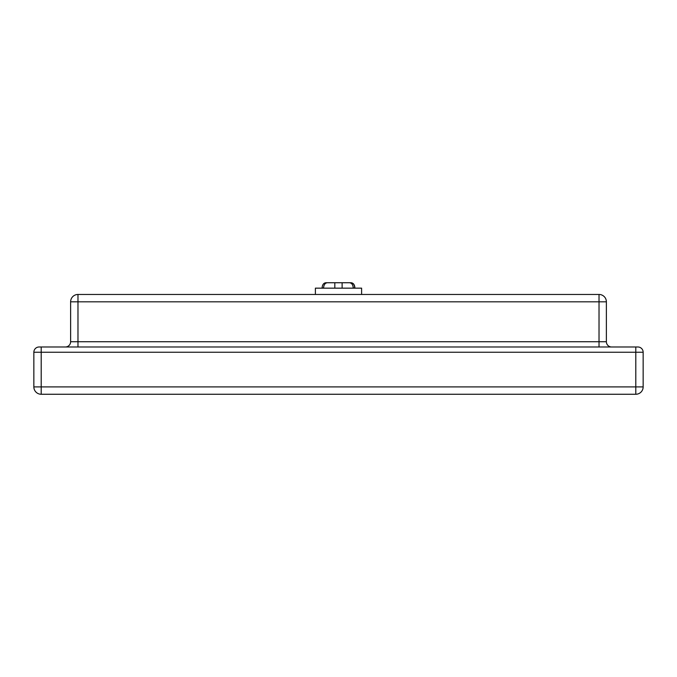 <?xml version="1.0" encoding="UTF-8"?>
<svg xmlns="http://www.w3.org/2000/svg" width="677" height="677" viewBox="0 0 677 677"><rect width="100%" height="100%" fill="white"/><g stroke="black" fill="none" stroke-linecap="round" stroke-linejoin="round"><path stroke-width="1.02" d="M599.027 346.988L599.027 301.815L606.38 301.815A7.354 7.354 0 0 0 599.027 294.461L77.973 294.461L77.973 301.815L599.027 301.815L599.027 294.461A7.354 7.354 0 0 1 606.38 301.815L606.38 341.733L77.973 341.733L77.973 346.988M70.62 341.733L70.62 301.815A7.354 7.354 0 0 1 77.973 294.461A7.354 7.354 0 0 0 70.62 301.815L77.973 301.815L77.973 341.733L70.62 341.733A5.255 5.255 0 0 1 65.364 346.988M41.204 394.259L635.796 394.259L635.796 386.905L41.204 386.905L41.204 352.243L635.796 352.243L635.796 346.988L39.105 346.988A5.255 5.255 0 0 0 33.85 352.243L33.85 386.905A7.354 7.354 0 0 0 41.204 394.259A7.354 7.354 0 0 1 33.85 386.905L41.204 386.905L41.204 394.259M643.15 352.243L635.796 352.243L635.796 386.905L643.15 386.905A7.354 7.354 0 0 1 635.796 394.259A7.354 7.354 0 0 0 643.15 386.905L643.15 352.243A5.255 5.255 0 0 0 637.895 346.988L635.796 346.988M611.636 346.988A5.255 5.255 0 0 1 606.38 341.733M325.823 282.741C323.555 283.054 322.303 284.797 322.083 287.996L323.564 287.996C323.784 284.797 325.028 283.045 327.304 282.741L325.823 282.741M354.731 288.157L354.731 287.996C354.511 284.797 353.276 283.045 351.033 282.741L334.819 282.741L334.819 288.157M334.819 282.741L327.304 282.741M349.544 282.741C351.786 283.054 353.013 284.797 353.233 287.996L354.731 287.996M344.805 282.741L351.177 282.741C353.445 283.054 354.697 284.797 354.917 287.996L354.917 288.157M332.195 282.741L325.967 282.741M342.122 288.157L342.122 282.741M315.389 294.461L315.389 288.157L361.611 288.157L361.611 294.461M41.204 346.988L41.204 352.243L33.85 352.243"/></g></svg>
